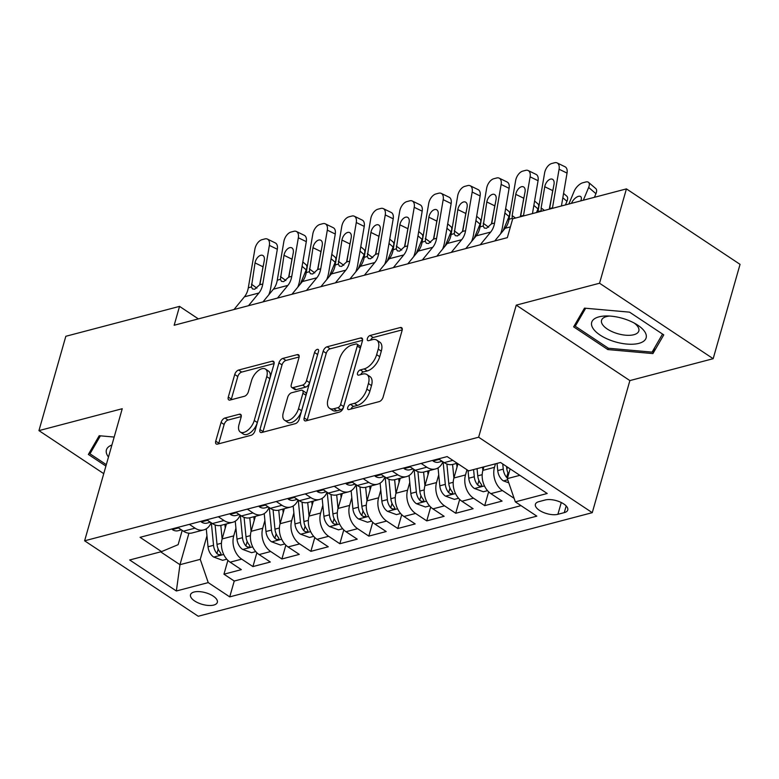 <?xml version="1.0" encoding="UTF-8"?>
<svg xmlns="http://www.w3.org/2000/svg" width="779" height="779" viewBox="0 0 779 779"><rect width="100%" height="100%" fill="white"/><g stroke="black" fill="none" stroke-linecap="round" stroke-linejoin="round"><path stroke-width="1.17" d="M347.726 407.495A2.989 1.597 -56.4 0 0 348.067 409.462A2.989 1.597 -56.4 0 0 348.982 409.559L379.198 401.613A4.275 2.279 -56.4 0 0 383.093 397.163L402.091 330.491A4.275 2.279 -56.4 0 0 401.604 327.677A4.275 2.279 -56.4 0 0 400.299 327.531L370.083 335.476A2.989 1.597 -56.4 0 0 367.357 338.592A2.989 1.597 -56.4 0 0 367.688 340.569A2.989 1.597 -56.4 0 0 368.603 340.666L372.518 339.634A13.681 7.293 -56.4 0 1 376.705 340.092A13.681 7.293 -56.4 0 1 378.243 349.099L376.656 354.649A13.681 7.293 -56.4 0 1 364.183 368.895L360.268 369.928A2.989 1.597 -56.4 0 0 357.542 373.044A2.989 1.597 -56.4 0 0 357.873 375.011A2.989 1.597 -56.4 0 0 358.788 375.108L362.702 374.086A13.681 7.293 -56.4 0 1 366.899 374.533A13.681 7.293 -56.4 0 1 368.428 383.541L366.841 389.101A13.681 7.293 -56.4 0 1 354.367 403.347L350.453 404.379A2.989 1.597 -56.4 0 0 347.726 407.495M213.748 605.069A13.944 6.057 -164.1 0 0 217.331 602.362A13.944 6.057 -164.1 0 0 209.668 594.192A13.944 6.057 -164.1 0 0 194.088 592.021A13.944 6.057 -164.1 0 0 190.514 594.728A13.944 6.057 -164.1 0 0 198.168 602.888A13.944 6.057 -164.1 0 0 213.748 605.069M224.965 418.011A4.275 2.279 -56.4 0 0 221.07 422.461L215.734 441.167A4.275 2.279 -56.4 0 0 216.221 443.981A4.275 2.279 -56.4 0 0 217.526 444.118L251.081 435.295A4.275 2.279 -56.4 0 0 254.986 430.845L273.974 364.173A4.275 2.279 -56.4 0 0 273.497 361.359A4.275 2.279 -56.4 0 0 272.183 361.213L238.627 370.035A4.275 2.279 -56.4 0 0 234.732 374.495L228.296 397.086A4.275 2.279 -56.4 0 0 228.773 399.9A4.275 2.279 -56.4 0 0 230.087 400.046L244.44 396.268A4.275 2.279 -56.4 0 0 248.345 391.818L251.539 380.61A11.442 6.096 -56.4 0 1 257.849 370.979A11.442 6.096 -56.4 0 1 265.473 369.08A11.442 6.096 -56.4 0 1 266.749 376.608L254.246 420.504A11.442 6.096 -56.4 0 1 247.936 430.135A11.442 6.096 -56.4 0 1 240.312 432.033A11.442 6.096 -56.4 0 1 239.036 424.506L241.12 417.184A4.275 2.279 -56.4 0 0 240.633 414.37A4.275 2.279 -56.4 0 0 239.328 414.233L224.965 418.011L228.033 420.047A4.275 2.279 -56.4 0 0 224.138 424.497L218.811 443.202A4.275 2.279 -56.4 0 0 218.675 443.816M122.245 408.722L38.95 430.621L65.825 336.285L179.54 306.381L174.165 325.252L507.333 237.653L512.709 218.792L626.423 188.888L599.548 283.235L516.253 305.134L478.637 437.214L84.619 540.801L122.245 408.722M304.18 417.914A4.275 2.279 -56.4 0 0 304.657 420.728A4.275 2.279 -56.4 0 0 305.972 420.864L339.527 412.042A4.275 2.279 -56.4 0 0 343.422 407.592L362.42 340.92A4.275 2.279 -56.4 0 0 361.933 338.105A4.275 2.279 -56.4 0 0 360.628 337.969L327.073 346.791A4.275 2.279 -56.4 0 0 323.168 351.241L304.18 417.914L307.247 419.949A4.275 2.279 -56.4 0 0 307.111 420.572M295.299 423.669L261.744 432.491A4.275 2.279 -56.4 0 1 260.439 432.355A4.275 2.279 -56.4 0 1 259.962 429.541L278.95 362.868A4.275 2.279 -56.4 0 1 282.855 358.418L297.208 354.64A4.275 2.279 -56.4 0 1 298.523 354.776A4.275 2.279 -56.4 0 1 299 357.59L291.297 384.631A4.275 2.279 -56.4 0 0 291.774 387.445A4.275 2.279 -56.4 0 0 293.089 387.591L302.612 385.089A4.275 2.279 -56.4 0 0 306.507 380.629L314.531 352.478A2.989 1.597 -56.4 0 1 316.186 349.966A2.989 1.597 -56.4 0 1 318.173 349.469A2.989 1.597 -56.4 0 1 318.514 351.436L299.204 419.219A4.275 2.279 -56.4 0 1 295.299 423.669M227.887 560.383L223.953 574.201L241.334 569.634L230.126 562.185L241.714 559.137A17.43 12.649 -104.7 0 1 233.729 535.884L235.93 528.172M256.866 552.759L252.922 566.586L270.313 562.01L259.095 554.57L270.693 551.522A17.43 12.649 -104.7 0 1 262.708 528.269L264.899 520.547M285.835 545.144L281.901 558.971L299.282 554.395L288.074 546.955L299.662 543.908A17.43 12.649 -104.7 0 1 291.677 520.654L293.878 512.933M314.804 537.529L310.87 551.347L328.251 546.78L317.043 539.331L328.631 536.293A17.43 12.649 -104.7 0 1 320.646 513.04L322.847 505.318M343.773 529.915L339.839 543.732L357.22 539.165L346.012 531.716L357.6 528.668A17.43 12.649 -104.7 0 1 349.615 505.415L351.816 497.703M372.752 522.29L368.808 536.118L386.199 531.541L374.981 524.101L386.579 521.054A17.43 12.649 -104.7 0 1 378.594 497.8L380.785 490.088M401.721 514.676L397.787 528.503L415.168 523.926L403.96 516.487L415.548 513.439A17.43 12.649 -104.7 0 1 407.563 490.186L409.764 482.464M430.69 507.061L426.756 520.878L444.137 516.311L432.929 508.872L444.517 505.824A17.43 12.649 -104.7 0 1 436.532 482.571L438.733 474.849M459.668 499.446L455.725 513.264L473.106 508.697L461.898 501.248L473.486 498.2A17.43 12.649 -104.7 0 1 465.501 474.947L466.981 469.756M488.637 491.822L484.694 505.649L502.085 501.082L490.867 493.633A17.43 12.649 -104.7 0 1 482.892 470.38L483.895 466.855M230.126 562.185A17.43 12.649 75.3 0 1 222.142 538.932L226.416 523.946M259.095 554.57A17.43 12.649 75.3 0 1 251.111 531.317L255.385 516.331M288.074 546.955A17.43 12.649 75.3 0 1 280.089 523.702L284.354 508.706M317.043 539.331A17.43 12.649 75.3 0 1 309.059 516.087L313.324 501.092M346.012 531.716A17.43 12.649 75.3 0 1 338.028 508.463L342.302 493.477M374.981 524.101A17.43 12.649 75.3 0 1 366.997 500.848L371.271 485.862M403.96 516.487A17.43 12.649 75.3 0 1 395.975 493.234L400.24 478.238M432.929 508.872A17.43 12.649 75.3 0 1 424.945 485.619L429.21 470.623M461.898 501.248A17.43 12.649 75.3 0 1 453.914 477.994L457.964 463.768M545.242 499.982L538.873 501.657A13.506 5.872 -164.1 0 0 535.407 504.276A13.506 5.872 -164.1 0 0 542.817 512.192A13.506 5.872 -164.1 0 0 557.91 514.296L564.288 512.621A13.506 5.872 -164.1 0 0 567.755 510.002A13.506 5.872 -164.1 0 0 560.335 502.085A13.506 5.872 -164.1 0 0 545.242 499.982M478.637 437.214L592.264 512.67L198.246 616.257L84.619 540.801M223.953 574.201L234.245 581.037L229.727 596.88L536.828 516.146L515.328 501.861L507.343 478.618L510.118 468.861M229.727 596.88L208.227 582.604L176.366 590.988L129.684 559.984L161.555 551.61L140.054 537.325L447.156 456.591L468.646 470.867L500.517 462.483L547.199 493.487L515.328 501.861M513.828 497.489L513.673 498.034L502.465 490.585A17.43 12.649 -104.7 0 1 494.48 467.332L495.483 463.807M457.205 463.262L452.92 464.391A17.43 12.649 -104.7 0 1 444.196 462.629L438.509 458.86M177.768 527.412L183.445 531.19A17.43 12.649 75.3 0 0 192.179 532.943L203.767 529.895A17.43 12.649 -104.7 0 1 195.042 528.143L189.355 524.364M206.737 519.797L212.424 523.566A17.43 12.649 75.3 0 0 221.148 525.328L232.736 522.281A17.43 12.649 -104.7 0 1 224.011 520.518L218.324 516.75M235.716 512.183L241.393 515.951A17.43 12.649 75.3 0 0 250.127 517.714L261.715 514.666A17.43 12.649 -104.7 0 1 252.98 512.903L247.303 509.135M264.685 504.558L270.362 508.336A17.43 12.649 75.3 0 0 279.096 510.099L290.684 507.051A17.43 12.649 -104.7 0 1 281.949 505.289L276.272 501.52M293.654 496.944L299.331 500.722A17.43 12.649 75.3 0 0 308.065 502.474L319.653 499.427A17.43 12.649 -104.7 0 1 310.928 497.674L305.241 493.896M322.623 489.329L328.31 493.097A17.43 12.649 75.3 0 0 337.034 494.86L348.622 491.812A17.43 12.649 -104.7 0 1 339.897 490.049L334.21 486.281M351.602 481.714L357.279 485.483A17.43 12.649 75.3 0 0 366.013 487.245L377.601 484.197A17.43 12.649 -104.7 0 1 368.866 482.435L363.189 478.666M380.571 474.099L386.248 477.868A17.43 12.649 75.3 0 0 394.982 479.63L406.57 476.582A17.43 12.649 -104.7 0 1 397.835 474.82L392.158 471.052M409.54 466.475L415.217 470.253A17.43 12.649 75.3 0 0 423.951 472.006L435.539 468.958A17.43 12.649 -104.7 0 1 426.814 467.205L421.127 463.427M484.694 505.649L473.486 498.2M455.725 513.264L444.517 505.824M426.756 520.878L415.548 513.439M397.787 528.503L386.579 521.054M368.808 536.118L357.6 528.668M339.839 543.732L328.631 536.293M310.87 551.347L299.662 543.908M281.901 558.971L270.693 551.522M252.922 566.586L241.714 559.137M234.245 581.037L521.005 505.639M188.937 533.206L179.968 564.687L200.242 559.351L206.961 535.786M507.343 478.618L519.846 475.326M516.253 305.134L629.88 380.59L713.174 358.691L599.548 283.235M713.174 358.691L740.05 264.354L626.423 188.888M38.95 430.621L103.743 473.651M629.88 380.59L592.264 512.67M198.363 318.893L179.54 306.381M160.63 551.844L179.968 564.687L176.366 590.988M182.208 530.363L178.138 544.667L161.555 551.61M442.891 461.772A17.43 12.649 -104.7 0 1 435.539 468.958M413.922 469.386A17.43 12.649 -104.7 0 1 406.57 476.582M384.943 477.001A17.43 12.649 -104.7 0 1 377.601 484.197M355.974 484.616A17.43 12.649 -104.7 0 1 348.622 491.812M327.005 492.24A17.43 12.649 -104.7 0 1 319.653 499.427M298.036 499.855A17.43 12.649 -104.7 0 1 290.684 507.051M269.057 507.47A17.43 12.649 -104.7 0 1 261.715 514.666M240.088 515.085A17.43 12.649 -104.7 0 1 232.736 522.281M211.119 522.699A17.43 12.649 -104.7 0 1 203.767 529.895M200.242 559.351L208.227 582.604M584.484 308.143L573.636 326.849L607.854 349.576L652.919 353.588L663.766 334.882L629.549 312.155L584.484 308.143M114.172 437.058L99.206 435.724L88.358 454.439L105.905 466.085M654.555 347.843L652.919 353.588M608.263 348.145L607.854 349.576M350.969 409.033A2.989 1.597 -56.4 0 1 353.53 406.414L357.434 405.382A13.681 7.293 -56.4 0 0 369.918 391.136L366.841 389.101M366.899 374.533L369.967 376.578A13.681 7.293 -56.4 0 1 371.495 385.586L369.918 391.136M376.705 340.092L379.782 342.127A13.681 7.293 -56.4 0 1 381.311 351.134L379.724 356.694A13.681 7.293 -56.4 0 1 367.25 370.94L363.345 371.963A2.989 1.597 -56.4 0 0 360.784 374.592M402.227 329.877L373.151 337.521A2.989 1.597 -56.4 0 0 370.6 340.141M362.556 340.306L330.14 348.826A4.275 2.279 -56.4 0 0 326.245 353.276L307.247 419.949M337.872 407.68A2.989 1.597 -56.4 0 0 340.598 404.564L357.279 346.042A2.989 1.597 -56.4 0 0 356.938 344.075A2.989 1.597 -56.4 0 0 356.022 343.977L351.894 345.058A13.681 7.293 -56.4 0 0 339.42 359.304L328.027 399.306A13.681 7.293 -56.4 0 0 329.556 408.313A13.681 7.293 -56.4 0 0 333.753 408.771L337.872 407.68L340.949 409.725A2.989 1.597 -56.4 0 0 343.675 406.609L340.598 404.564M356.938 344.075L360.015 346.11A2.989 1.597 -56.4 0 1 360.346 348.086L343.675 406.609M329.556 408.313L332.623 410.358A13.681 7.293 -56.4 0 0 336.82 410.806L333.753 408.771M340.949 409.725L336.82 410.806M299.136 356.977L285.922 360.453A4.275 2.279 -56.4 0 0 282.027 364.903L263.029 431.576A4.275 2.279 -56.4 0 0 262.893 432.199M291.774 387.445L294.842 389.49A4.275 2.279 -56.4 0 0 296.156 389.627L305.68 387.124A4.275 2.279 -56.4 0 0 309.584 382.674L317.598 354.523L314.531 352.478M317.774 354.036A2.989 1.597 -56.4 0 0 317.598 354.523M283.303 412.695A11.442 6.096 -56.4 0 0 284.588 420.222A11.442 6.096 -56.4 0 0 292.213 418.323A11.442 6.096 -56.4 0 0 298.523 408.693L302.924 393.229A4.275 2.279 -56.4 0 0 302.447 390.415A4.275 2.279 -56.4 0 0 301.132 390.269L291.609 392.772A4.275 2.279 -56.4 0 0 287.714 397.232L283.303 412.695M284.588 420.222L287.655 422.257A11.442 6.096 -56.4 0 0 295.28 420.368A11.442 6.096 -56.4 0 0 301.59 410.728L298.523 408.693M302.447 390.415L305.514 392.45A4.275 2.279 -56.4 0 1 305.991 395.265L301.59 410.728M241.256 416.57L228.033 420.047M240.312 432.033L243.379 434.069A11.442 6.096 -56.4 0 0 251.004 432.179A11.442 6.096 -56.4 0 0 257.313 422.539L254.246 420.504M265.473 369.08L268.541 371.125A11.442 6.096 -56.4 0 1 269.816 378.652L257.313 422.539M274.111 363.559L241.704 372.08A4.275 2.279 -56.4 0 0 237.799 376.53L231.363 399.13A4.275 2.279 -56.4 0 0 231.227 399.744M594.426 197.301L595.935 193.689L588.651 187.447A8.715 4.129 -49.4 0 0 588.525 182.354A8.715 4.129 -49.4 0 0 585.759 181.994L582.858 182.753A8.715 4.129 -49.4 0 0 574.162 191.254L568.845 204.03M583.335 200.222L588.651 187.447M508.794 482.844L503.292 480.818A11.549 8.384 -104.7 0 1 497.742 470.584L497.041 463.398M508.59 474.245A11.549 8.384 -104.7 0 1 506.73 468.228L506.554 466.494M571.543 203.124A6.972 3.301 130.6 0 1 578.505 196.327A6.972 3.301 130.6 0 1 580.715 196.61A6.972 3.301 130.6 0 1 580.822 200.69L580.725 200.904M588.525 182.354L595.808 188.596A8.715 4.129 130.6 0 1 595.935 193.689M502.747 463.963L503.253 469.143A11.549 8.384 75.3 0 0 506.632 477.381L507.489 478.102M537.919 212.161A21.783 15.814 75.3 0 0 538.016 211.625L544.599 173.026A8.715 5.083 -64 0 1 551.756 163.502L554.648 162.743A8.715 5.083 -64 0 1 557.102 162.908A8.715 5.083 -64 0 1 559.079 169.218L552.506 207.818L549.38 208.636L554.025 184.302A6.972 4.061 116 0 0 552.438 179.248A6.972 4.061 116 0 0 550.48 179.121A6.972 4.061 116 0 0 544.755 186.736L541.132 207.964L544.482 210.437M561.435 205.977L567.034 173.094L559.079 169.218M552.408 208.353A21.783 15.814 75.3 0 0 552.506 207.818M557.102 162.908L565.057 166.784A8.715 5.083 116 0 1 567.034 173.094M553.314 188.46A6.972 4.061 -64 0 0 552.701 190.612L549.789 207.711M538.016 211.625L541.142 210.807L541.132 207.964M638.877 343.364A28.317 12.308 -164.1 0 0 636.686 324.483A28.317 12.308 -164.1 0 0 606.773 315.962A28.317 12.308 -164.1 0 0 598.954 316.858A28.317 12.308 -164.1 0 0 600.083 335.058A28.317 12.308 -164.1 0 0 638.877 343.364M609.645 316.05A19.387 8.423 -164.1 0 0 606.52 316.566A19.387 8.423 -164.1 0 0 601.544 320.335A19.387 8.423 -164.1 0 0 612.187 331.688A19.387 8.423 -164.1 0 0 633.853 334.717A19.387 8.423 -164.1 0 0 638.829 330.958A19.387 8.423 -164.1 0 0 634.203 323.042M576.46 321.98L575.253 326.226L585.672 308.25M662.539 334.064L652.072 352.127L608.409 348.242L575.253 326.226M111.913 444.994A28.317 12.308 -164.1 0 0 107.356 455.355A28.317 12.308 -164.1 0 0 108.476 457.039M106.314 464.654L89.975 453.806L100.394 435.831M91.182 449.561L89.975 453.806M565.457 204.926L566.956 201.303L562.827 197.769M482.873 470.428L482.561 467.205M487.527 490.663L483.36 491.753L474.323 488.433A11.549 8.384 -104.7 0 1 468.773 478.209L468.013 470.448M473.574 469.571L474.284 476.758A11.549 8.384 75.3 0 0 477.654 484.996L479.095 485.999L481.286 486.145L481.821 485.463L481.13 484.08A11.549 8.384 -104.7 0 1 477.761 475.842L477.05 468.656M563.577 193.416L566.839 196.211A8.715 4.129 130.6 0 1 566.956 201.303M457.01 467.127L456.65 463.408M536.478 212.54L537.987 208.918L533.858 205.383M453.904 478.043L452.58 464.479M458.558 498.278L454.391 499.378L445.354 496.057A11.549 8.384 -104.7 0 1 439.804 485.823L438.051 467.887M443.115 461.918L445.306 484.372A11.549 8.384 75.3 0 0 448.685 492.61L450.116 493.613L452.317 493.759L452.852 493.078L452.161 491.695A11.549 8.384 -104.7 0 1 448.782 483.457L446.883 464.011M534.598 201.031L537.861 203.825A8.715 4.129 130.6 0 1 537.987 208.918M428.041 474.742L427.681 471.032M503.078 230.808L509.018 216.533L504.889 212.998M424.935 485.668L423.601 472.093M429.589 505.892L425.422 506.993L416.385 503.672A11.549 8.384 -104.7 0 1 410.835 493.438L409.082 475.502M414.146 469.533L416.337 491.987A11.549 8.384 75.3 0 0 419.715 500.235L421.147 501.228L423.348 501.384L423.883 500.693L423.192 499.32A11.549 8.384 -104.7 0 1 419.813 491.072L417.914 471.636M505.629 208.645L508.891 211.44A8.715 4.129 130.6 0 1 509.018 216.533M399.072 482.357L398.712 478.647M474.109 238.423L480.049 224.157L475.92 220.613M395.956 493.282L394.632 479.708M400.62 513.517L396.453 514.607L387.406 511.287A11.549 8.384 -104.7 0 1 381.856 501.053L380.113 483.116M385.167 477.147L387.367 499.612A11.549 8.384 75.3 0 0 390.746 507.85L392.178 508.843L394.369 508.999L394.914 508.307L394.223 506.934A11.549 8.384 -104.7 0 1 390.844 498.696L388.945 479.251M476.66 216.26L479.922 219.065A8.715 4.129 130.6 0 1 480.049 224.157M432.686 460.389L433.173 461.11A11.549 8.384 75.3 0 0 438.801 462.171L442.17 461.285M494.743 240.964L505.162 228.266A21.783 15.814 75.3 0 0 509.047 219.24L515.63 180.64A8.715 5.083 -64 0 1 522.787 171.117L525.679 170.358A8.715 5.083 -64 0 1 528.133 170.523A8.715 5.083 -64 0 1 530.11 176.833L523.537 215.432L520.411 216.25L525.046 191.916A6.972 4.061 116 0 0 523.469 186.863A6.972 4.061 116 0 0 521.502 186.736A6.972 4.061 116 0 0 515.776 194.351L512.163 215.588L515.513 218.052M532.456 213.592L538.065 180.709L530.11 176.833M523.439 215.968A21.783 15.814 75.3 0 0 523.537 215.432M528.133 170.523L536.088 174.399A8.715 5.083 116 0 1 538.065 180.709M524.345 196.074A6.972 4.061 -64 0 0 523.731 198.226L520.82 215.325M509.047 219.24L512.163 218.422L512.163 215.588M440.213 459.99L441.109 460.73A11.549 8.384 75.3 0 0 441.43 460.798M403.717 468.004L404.204 468.724A11.549 8.384 75.3 0 0 409.832 469.795L413.201 468.909M465.774 248.589L476.193 235.881A21.783 15.814 75.3 0 0 480.078 226.855L486.651 188.255A8.715 5.083 -64 0 1 493.808 178.732L496.71 177.972A8.715 5.083 -64 0 1 499.164 178.138A8.715 5.083 -64 0 1 501.14 184.448L494.558 223.047L491.442 223.875L486.486 228.305L484.295 228.033L483.194 226.037L486.807 201.965A6.972 4.061 116 0 1 492.532 194.351A6.972 4.061 116 0 1 494.499 194.487A6.972 4.061 116 0 1 496.077 199.531L491.442 223.875M500.546 233.885A32.679 23.721 75.3 0 0 502.513 226.923L509.096 188.323L501.14 184.448M480.263 244.772L490.673 232.074A21.783 15.814 75.3 0 0 494.558 223.047M499.164 178.138L507.119 182.013A8.715 5.083 116 0 1 509.096 188.323M495.366 203.699A6.972 4.061 -64 0 0 494.762 205.841L491.851 222.95M411.244 467.604L412.14 468.345A11.549 8.384 75.3 0 0 412.461 468.413M374.748 475.628L375.225 476.339A11.549 8.384 75.3 0 0 380.863 477.41L384.222 476.524M436.805 256.203L447.214 243.496A21.783 15.814 75.3 0 0 451.109 234.479L457.682 195.87A8.715 5.083 -64 0 1 464.839 186.347L467.741 185.587A8.715 5.083 -64 0 1 470.195 185.753A8.715 5.083 -64 0 1 472.171 192.062L465.589 230.672L462.473 231.49L457.516 235.93L455.316 235.657L454.225 233.651L457.838 209.59A6.972 4.061 116 0 1 463.563 201.965A6.972 4.061 116 0 1 465.521 202.102A6.972 4.061 116 0 1 467.108 207.146L462.473 231.49M471.577 241.509A32.679 23.721 75.3 0 0 473.544 234.547L480.117 195.938L472.171 192.062M451.284 252.396L461.704 239.689A21.783 15.814 75.3 0 0 465.589 230.672M470.195 185.753L478.14 189.628A8.715 5.083 116 0 1 480.117 195.938M466.397 211.313A6.972 4.061 -64 0 0 465.793 213.465L462.872 230.565M382.275 475.229L383.171 475.959A11.549 8.384 75.3 0 0 383.482 476.027M345.779 483.243L346.256 483.963A11.549 8.384 75.3 0 0 351.884 485.025L355.253 484.139M407.826 263.818L418.245 251.111A21.783 15.814 75.3 0 0 422.13 242.094L428.713 203.494A8.715 5.083 -64 0 1 435.87 193.971L438.762 193.202A8.715 5.083 -64 0 1 441.216 193.377A8.715 5.083 -64 0 1 443.193 199.677L436.62 238.286L433.494 239.104L428.538 243.545L426.347 243.272L425.256 241.276L428.869 217.205A6.972 4.061 116 0 1 434.594 209.59A6.972 4.061 116 0 1 436.552 209.717A6.972 4.061 116 0 1 438.139 214.77L433.494 239.104M442.608 249.124A32.679 23.721 75.3 0 0 444.575 242.162L451.148 203.562L443.193 199.677M422.315 260.011L432.734 247.303A21.783 15.814 75.3 0 0 436.62 238.286M441.216 193.377L449.171 197.253A8.715 5.083 116 0 1 451.148 203.562M437.428 218.928A6.972 4.061 -64 0 0 436.815 221.08L433.903 238.179M353.296 482.844L354.202 483.574A11.549 8.384 75.3 0 0 354.513 483.652M370.103 489.972L369.733 486.262M445.14 246.037L451.07 231.772L446.942 228.228M366.987 500.897L365.663 487.323M371.641 521.132L367.474 522.222L358.437 518.902A11.549 8.384 -104.7 0 1 352.887 508.668L351.134 490.741M356.198 484.772L358.389 507.226A11.549 8.384 75.3 0 0 361.768 515.464L363.209 516.467L365.4 516.613L365.935 515.932L365.244 514.549A11.549 8.384 -104.7 0 1 361.875 506.311L359.966 486.865M447.691 223.885L450.953 226.679A8.715 4.129 130.6 0 1 451.07 231.772M316.8 490.858L317.287 491.578A11.549 8.384 75.3 0 0 322.915 492.64L326.284 491.753M378.857 271.433L389.276 258.735A21.783 15.814 75.3 0 0 393.161 249.708L399.744 211.109A8.715 5.083 -64 0 1 406.901 201.586L409.793 200.826A8.715 5.083 -64 0 1 412.247 200.992A8.715 5.083 -64 0 1 414.224 207.302L407.651 245.901L404.525 246.719L399.569 251.159L397.378 250.887L396.277 248.891L399.89 224.819A6.972 4.061 116 0 1 405.616 217.205A6.972 4.061 116 0 1 407.583 217.331A6.972 4.061 116 0 1 409.16 222.385L404.525 246.719M413.639 256.739A32.679 23.721 75.3 0 0 415.596 249.777L422.179 211.177L414.224 207.302M393.346 267.625L403.765 254.928A21.783 15.814 75.3 0 0 407.651 245.901M412.247 200.992L420.202 204.867A8.715 5.083 116 0 1 422.179 211.177M408.459 226.543A6.972 4.061 -64 0 0 407.845 228.695L404.934 245.794M324.327 490.458L325.223 491.198A11.549 8.384 75.3 0 0 325.544 491.267M341.124 497.596L340.764 493.876M416.161 253.652L422.101 239.387L417.972 235.852M338.018 508.512L336.694 494.947M342.672 528.746L338.505 529.847L329.468 526.526A11.549 8.384 -104.7 0 1 323.918 516.292L322.165 498.356M327.229 492.386L329.42 514.841A11.549 8.384 75.3 0 0 332.799 523.079L334.23 524.082L336.431 524.228L336.966 523.546L336.275 522.164A11.549 8.384 -104.7 0 1 332.896 513.926L330.997 494.48M418.712 231.499L421.975 234.294A8.715 4.129 130.6 0 1 422.101 239.387M287.831 498.472L288.318 499.193A11.549 8.384 75.3 0 0 293.946 500.254L297.315 499.378M349.888 279.048L360.307 266.35A21.783 15.814 75.3 0 0 364.192 257.323L370.765 218.724A8.715 5.083 -64 0 1 377.922 209.2L380.824 208.441A8.715 5.083 -64 0 1 383.278 208.606A8.715 5.083 -64 0 1 385.254 214.916L378.672 253.516L375.556 254.343L370.6 258.774L368.409 258.501L367.308 256.505L370.921 232.434A6.972 4.061 116 0 1 376.647 224.819A6.972 4.061 116 0 1 378.613 224.956A6.972 4.061 116 0 1 380.191 230L375.556 254.343M384.66 264.354A32.679 23.721 75.3 0 0 386.627 257.391L393.21 218.792L385.254 214.916M364.377 275.24L374.787 262.542A21.783 15.814 75.3 0 0 378.672 253.516M383.278 208.606L391.233 212.482A8.715 5.083 116 0 1 393.21 218.792M379.48 234.167A6.972 4.061 -64 0 0 378.876 236.31L375.965 253.418M295.358 498.073L296.254 498.813A11.549 8.384 75.3 0 0 296.575 498.881M312.155 505.211L311.795 501.501M387.192 261.277L393.132 247.001L389.003 243.467M309.049 516.136L307.715 502.562M313.703 536.361L309.536 537.461L300.499 534.141A11.549 8.384 -104.7 0 1 294.949 523.907L293.196 505.97M298.26 500.001L300.451 522.456A11.549 8.384 75.3 0 0 303.829 530.694L305.261 531.697L307.462 531.843L307.997 531.161L307.306 529.788A11.549 8.384 -104.7 0 1 303.927 521.541L302.028 502.104M389.743 239.114L393.006 241.909A8.715 4.129 130.6 0 1 393.132 247.001M258.862 506.097L259.339 506.808A11.549 8.384 75.3 0 0 264.977 507.879L268.336 506.993M320.919 286.672L331.328 273.965A21.783 15.814 75.3 0 0 335.213 264.948L341.796 226.338A8.715 5.083 -64 0 1 348.953 216.815L351.855 216.056A8.715 5.083 -64 0 1 354.309 216.221A8.715 5.083 -64 0 1 356.285 222.531L349.703 261.14L346.587 261.958L341.63 266.399L339.43 266.126L338.339 264.12L341.952 240.059A6.972 4.061 116 0 1 347.677 232.434A6.972 4.061 116 0 1 349.635 232.57A6.972 4.061 116 0 1 351.222 237.614L346.587 261.958M355.691 271.978A32.679 23.721 75.3 0 0 357.658 265.016L364.231 226.407L356.285 222.531M335.398 282.865L345.818 270.157A21.783 15.814 75.3 0 0 349.703 261.14M354.309 216.221L362.254 220.097A8.715 5.083 116 0 1 364.231 226.407M350.511 241.782A6.972 4.061 -64 0 0 349.907 243.934L346.986 261.033M266.389 505.698L267.285 506.428A11.549 8.384 75.3 0 0 267.596 506.496M283.186 512.825L282.826 509.115M358.223 268.891L364.153 254.626L360.034 251.081M280.07 523.751L278.746 510.177M284.734 543.976L280.567 545.076L271.52 541.756A11.549 8.384 -104.7 0 1 265.97 531.521L264.227 513.585M269.281 507.616L271.482 530.08A11.549 8.384 75.3 0 0 274.86 538.318L276.292 539.311L278.483 539.467L279.028 538.776L278.337 537.403A11.549 8.384 -104.7 0 1 274.958 529.165L273.059 509.719M360.774 246.729L364.036 249.533A8.715 4.129 130.6 0 1 364.153 254.626M229.893 513.712L230.37 514.432A11.549 8.384 75.3 0 0 235.998 515.494L239.367 514.607M291.94 294.287L302.359 281.579A21.783 15.814 75.3 0 0 306.244 272.562L312.827 233.963A8.715 5.083 -64 0 1 319.984 224.44L322.876 223.67A8.715 5.083 -64 0 1 325.33 223.846A8.715 5.083 -64 0 1 327.307 230.146L320.734 268.755L317.608 269.573L312.652 274.013L310.461 273.741L309.37 271.744L312.983 247.673A6.972 4.061 116 0 1 318.708 240.049A6.972 4.061 116 0 1 320.666 240.185A6.972 4.061 116 0 1 322.253 245.229L317.608 269.573M326.722 279.593A32.679 23.721 75.3 0 0 328.689 272.631L335.262 234.021L327.307 230.146M306.429 290.479L316.849 277.772A21.783 15.814 75.3 0 0 320.734 268.755M325.33 223.846L333.285 227.721A8.715 5.083 116 0 1 335.262 234.021M321.542 249.397A6.972 4.061 -64 0 0 320.929 251.549L318.017 268.648M237.41 513.312L238.316 514.043A11.549 8.384 75.3 0 0 238.627 514.121M254.217 520.44L253.847 516.73M329.254 276.506L335.184 262.241L331.056 258.696M251.101 531.366L249.777 517.792M255.755 551.6L251.588 552.691L242.551 549.37A11.549 8.384 -104.7 0 1 237.001 539.136L235.248 521.209M240.312 515.24L242.503 537.695A11.549 8.384 75.3 0 0 245.882 545.933L247.323 546.936L249.514 547.082L250.049 546.391L249.358 545.018A11.549 8.384 -104.7 0 1 245.989 536.78L244.08 517.334M331.805 254.353L335.067 257.148A8.715 4.129 130.6 0 1 335.184 262.241M200.914 521.326L201.401 522.047A11.549 8.384 75.3 0 0 207.029 523.108L210.398 522.222M262.971 301.901L273.39 289.204A21.783 15.814 75.3 0 0 277.275 280.177L283.858 241.578A8.715 5.083 -64 0 1 291.015 232.054L293.907 231.295A8.715 5.083 -64 0 1 296.361 231.46A8.715 5.083 -64 0 1 298.338 237.77L291.765 276.37L288.639 277.188L283.683 281.628L281.492 281.355L280.391 279.359L284.004 255.288A6.972 4.061 116 0 1 289.73 247.673A6.972 4.061 116 0 1 291.697 247.8A6.972 4.061 116 0 1 293.274 252.854L288.639 277.188M297.753 287.208A32.679 23.721 75.3 0 0 299.711 280.245L306.293 241.646L298.338 237.77M277.46 298.094L287.879 285.396A21.783 15.814 75.3 0 0 291.765 276.37M296.361 231.46L304.316 235.336A8.715 5.083 116 0 1 306.293 241.646M292.573 257.012A6.972 4.061 -64 0 0 291.959 259.164L289.048 276.263M208.441 520.927L209.337 521.667A11.549 8.384 75.3 0 0 209.658 521.735M225.238 528.065L224.878 524.345M300.275 284.121L306.215 269.855L302.086 266.321M222.132 538.98L220.808 525.416M226.786 559.215L222.619 560.305L213.582 556.995A11.549 8.384 -104.7 0 1 208.032 546.761L206.279 528.824M211.343 522.855L213.534 545.31A11.549 8.384 75.3 0 0 216.913 553.548L218.344 554.551L220.545 554.697L221.08 554.015L220.389 552.632A11.549 8.384 -104.7 0 1 217.01 544.394L215.111 524.949M302.827 261.968L306.089 264.763A8.715 4.129 130.6 0 1 306.215 269.855M171.945 528.941L172.432 529.662A11.549 8.384 75.3 0 0 178.06 530.723L181.429 529.847M234.002 309.516L244.421 296.818A21.783 15.814 75.3 0 0 248.306 287.792L254.879 249.192A8.715 5.083 -64 0 1 262.036 239.669L264.938 238.91A8.715 5.083 -64 0 1 267.392 239.075A8.715 5.083 -64 0 1 269.368 245.385L262.786 283.984L259.67 284.802L254.714 289.243L252.513 288.97L251.422 286.974L255.035 262.903A6.972 4.061 116 0 1 260.761 255.288A6.972 4.061 116 0 1 262.727 255.424A6.972 4.061 116 0 1 264.305 260.468L259.67 284.802M268.774 294.822A32.679 23.721 75.3 0 0 270.741 287.86L277.324 249.261L269.368 245.385M248.491 305.709L258.901 293.011A21.783 15.814 75.3 0 0 262.786 283.984M267.392 239.075L275.347 242.951A8.715 5.083 116 0 1 277.324 249.261M263.594 264.636A6.972 4.061 -64 0 0 262.99 266.778L260.079 283.887M179.472 528.542L180.368 529.282A11.549 8.384 75.3 0 0 180.679 529.35M222.142 538.932L233.729 535.884M251.111 531.317L262.708 528.269M280.089 523.702L291.677 520.654M309.059 516.087L320.646 513.04M338.028 508.463L349.615 505.415M366.997 500.848L378.594 497.8M395.975 493.234L407.563 490.186M424.945 485.619L436.532 482.571M453.914 477.994L465.501 474.947M482.892 470.38L494.48 467.332M444.196 462.629L452.833 460.36M183.445 531.19L195.042 528.143M212.424 523.566L224.011 520.518M241.393 515.951L252.98 512.903M270.362 508.336L281.949 505.289M299.331 500.722L310.928 497.674M328.31 493.097L339.897 490.049M357.279 485.483L368.866 482.435M386.248 477.868L397.835 474.82M415.217 470.253L426.814 467.205M490.867 493.633L502.465 490.585M566.187 505.941L564.288 512.621M561.269 502.523L557.91 514.296M357.434 405.382L354.367 403.347M371.495 385.586L368.428 383.541M363.345 371.963L360.268 369.928M367.25 370.94L364.183 368.895M379.724 356.694L376.656 354.649M381.311 351.134L378.243 349.099M373.151 337.521L370.083 335.476M402.246 328.826L400.299 327.531M353.53 406.414L350.453 404.379M326.245 353.276L323.168 351.241M330.14 348.826L327.073 346.791M362.576 339.264L360.628 337.969M360.346 348.086L357.279 346.042M263.029 431.576L259.962 429.541M282.027 364.903L278.95 362.868M285.922 360.453L282.855 358.418M299.165 355.935L297.208 354.64M296.156 389.627L293.089 387.591M305.68 387.124L302.612 385.089M309.584 382.674L306.507 380.629M305.991 395.265L302.924 393.229M241.276 415.528L239.328 414.233M269.816 378.652L266.749 376.608M231.363 399.13L228.296 397.086M237.799 376.53L234.732 374.495M241.704 372.08L238.627 370.035M274.14 362.508L272.183 361.213M218.811 443.202L215.734 441.167M224.138 424.497L221.07 422.461M503.516 480.906L507.752 479.796M506.73 468.228L508.473 467.77M497.742 470.584L503.253 469.143M507.918 472.863L506.632 477.381M552.701 190.612L544.755 186.736M474.547 488.521L484.45 485.921M477.761 475.842L482.191 474.674M468.773 478.209L474.284 476.758M478.939 480.487L477.654 484.996M445.578 496.135L455.481 493.535M448.782 483.457L453.212 482.298M439.804 485.823L445.306 484.372M449.97 488.102L448.685 492.61M416.609 503.76L426.512 501.15M419.813 491.072L424.243 489.913M410.835 493.438L416.337 491.987M421.001 495.717L419.715 500.235M387.63 511.375L397.543 508.765M390.844 498.696L395.274 497.528M381.856 501.053L387.367 499.612M392.032 503.331L390.746 507.85M439.268 459.367L433.095 460.993M510.401 226.884L505.162 228.266M523.731 198.226L515.776 194.351M410.299 466.981L404.116 468.607M483.194 226.037L480.078 226.855M490.673 232.074L476.193 235.881M494.762 205.841L486.807 201.965M483.194 223.203L488.647 227.225M381.33 474.596L375.147 476.222M454.225 233.651L451.109 234.479M461.704 239.689L447.214 243.496M465.793 213.465L457.838 209.59M454.215 230.818L459.678 234.839M352.361 482.22L346.178 483.837M425.256 241.276L422.13 242.094M432.734 247.303L418.245 251.111M436.815 221.08L428.869 217.205M425.246 238.432L430.699 242.454M358.661 518.989L368.564 516.389M361.875 506.311L366.305 505.143M352.887 508.668L358.389 507.226M363.053 510.956L361.768 515.464M323.382 489.835L317.209 491.461M396.277 248.891L393.161 249.708M403.765 254.928L389.276 258.735M407.845 228.695L399.89 224.819M396.277 246.057L401.73 250.069M329.692 526.604L339.595 524.004M332.896 513.926L337.326 512.767M323.918 516.292L329.42 514.841M334.084 518.571L332.799 523.079M294.413 497.45L288.23 499.076M367.308 256.505L364.192 257.323M374.787 262.542L360.307 266.35M378.876 236.31L370.921 232.434M367.308 253.672L372.761 257.693M300.723 534.228L310.626 531.619M303.927 521.541L308.357 520.382M294.949 523.907L300.451 522.456M305.115 526.185L303.829 530.694M265.444 505.065L259.261 506.691M338.339 264.12L335.213 264.948M345.818 270.157L331.328 273.965M349.907 243.934L341.952 240.059M338.329 261.286L343.792 265.308M271.744 541.843L281.657 539.234M274.958 529.165L279.388 527.996M265.97 531.521L271.482 530.08M276.146 533.8L274.86 538.318M236.475 512.679L230.292 514.306M309.37 271.744L306.244 272.562M316.849 277.772L302.359 281.579M320.929 251.549L312.983 247.673M309.36 268.901L314.813 272.923M242.775 549.458L252.678 546.858M245.989 536.78L250.419 535.611M237.001 539.136L242.503 537.695M247.167 541.424L245.882 545.933M207.496 520.304L201.323 521.93M280.391 279.359L277.275 280.177M287.879 285.396L273.39 289.204M291.959 259.164L284.004 255.288M280.391 276.526L285.844 280.537M213.806 557.073L223.709 554.473M217.01 544.394L221.44 543.236M208.032 546.761L213.534 545.31M218.198 549.039L216.913 553.548M178.527 527.919L172.344 529.545M251.422 286.974L248.306 287.792M258.901 293.011L244.421 296.818M262.99 266.778L255.035 262.903M251.422 284.14L256.875 288.162"/></g></svg>
